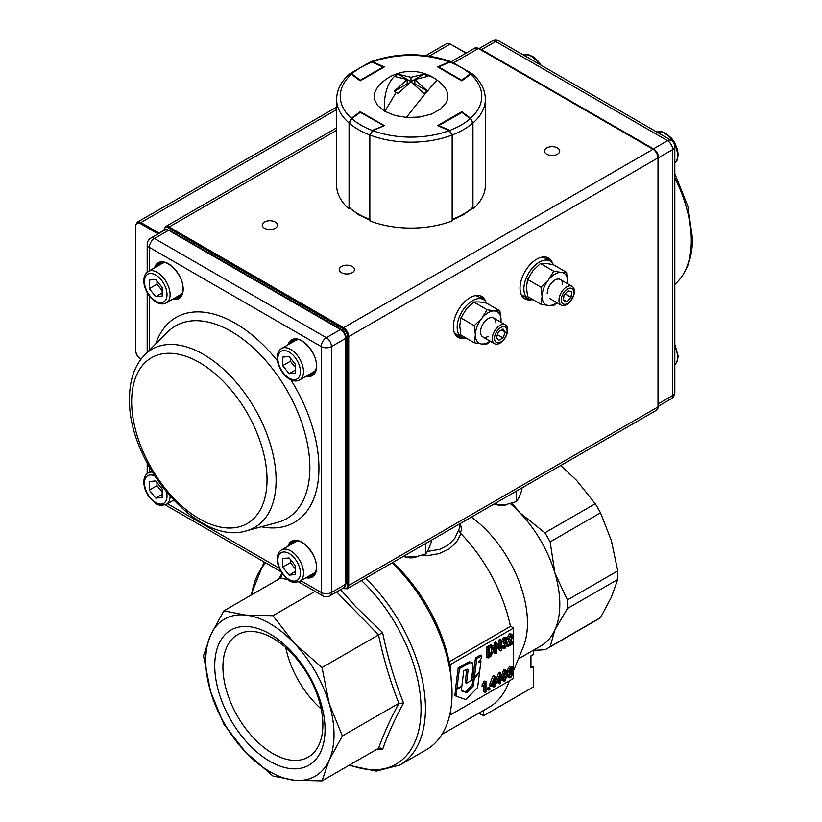 <?xml version="1.0" encoding="UTF-8"?>
<svg xmlns="http://www.w3.org/2000/svg" width="822" height="822" viewBox="0 0 822 822"><rect width="100%" height="100%" fill="white"/><g stroke="black" fill="none" stroke-linecap="round" stroke-linejoin="round"><path stroke-width="1.23" d="M155.728 498.111L162.17 497.536L162.17 488.946L155.728 480.942L149.285 481.517L149.285 490.097L155.728 498.111L162.17 494.392M162.17 492.101L156.981 485.658L149.285 490.097M156.981 485.658L156.981 482.504M165.284 262.629A18.146 10.47 -120 0 0 162.047 263.482L148.196 271.476A18.146 10.47 60 0 1 162.181 276.336A18.146 10.47 60 0 1 170.092 294.595A18.146 10.47 60 0 1 166.342 302.897L180.193 294.903A18.146 10.47 -120 0 0 182.546 292.529M155.728 279.49L162.17 287.505L162.17 296.095L155.728 296.67L149.285 288.656L149.285 280.066L155.728 279.49M162.17 292.951L155.728 296.67M162.17 290.659L156.981 284.207L149.285 288.656M156.981 281.052L156.981 284.207M298.684 541.102A18.146 10.47 -120 0 0 295.458 541.945L281.607 549.949A18.146 10.47 60 0 1 295.581 554.809A18.146 10.47 60 0 1 303.503 573.068A18.146 10.47 60 0 1 299.742 581.37L313.603 573.376A18.146 10.47 -120 0 0 315.946 571.002M289.139 575.133L282.696 567.118L282.696 558.539L289.139 557.963L295.581 565.968L295.581 574.557L289.139 575.133L295.581 571.413M295.581 569.122L290.392 562.68L282.696 567.118M290.392 559.525L290.392 562.68M315.946 369.551A18.146 10.47 60 0 1 313.603 371.924L299.742 379.928A18.146 10.47 -120 0 0 303.503 371.616A18.146 10.47 -120 0 0 295.581 353.357A18.146 10.47 -120 0 0 281.607 348.497L295.458 340.503A18.146 10.47 60 0 1 298.684 339.65M289.139 356.512L282.696 357.087L282.696 365.677L289.139 373.691L295.581 373.116L295.581 364.526L289.139 356.512M290.392 358.084L290.392 361.238L282.696 365.677M295.581 369.972L289.139 373.691M290.392 361.238L295.581 367.681M494.515 338.356A8.878 5.127 120 0 0 500.793 341.983A8.878 5.127 120 0 0 507.071 331.112A8.878 5.127 120 0 0 500.793 327.495A8.878 5.127 120 0 0 494.515 338.356M492.275 338.705A10.881 6.288 120 0 0 494.525 343.688A10.881 6.288 120 0 0 502.92 340.77A10.881 6.288 120 0 0 507.667 329.817A10.881 6.288 120 0 0 505.417 324.834A10.881 6.288 120 0 0 497.022 327.752A10.881 6.288 120 0 0 492.275 338.705M498.574 340.462L503.013 337.893L505.242 332.17L503.013 329.016L498.574 331.574L496.354 337.308L498.574 340.462M501.389 329.951L505.242 332.17M497.382 334.646L503.013 337.893M572.472 297.77A8.878 5.127 120 0 0 571.321 288.275A8.878 5.127 120 0 0 562.525 294.687A8.878 5.127 120 0 0 563.676 304.181A8.878 5.127 120 0 0 572.472 297.77M572.78 297.646A10.881 6.288 120 0 0 572.122 286.323A10.881 6.288 120 0 0 560.573 293.865A10.881 6.288 120 0 0 561.231 305.178A10.881 6.288 120 0 0 572.78 297.646M571.609 291.892L568.084 290.803L563.974 295.139L563.389 300.554L566.913 301.653L571.023 297.317L571.609 291.892M565.125 293.916L571.023 297.317M563.491 299.67L566.913 301.653M495.923 323.036A10.881 6.288 120 0 0 488.227 318.597A10.881 6.288 120 0 0 480.531 331.924A10.881 6.288 120 0 0 488.227 336.362M490.261 341.222L487.076 343.925L481.805 344.007L474.253 342.774L460.895 335.068L459.745 325.851L460.895 317.96L474.253 325.676L481.805 318.35L487.076 309.719L494.639 310.952L499.91 310.86L486.542 303.143L478.99 301.91L473.719 302.003L487.076 309.719M460.895 317.96L466.156 309.319L473.719 302.003M500.968 322.265L499.91 310.86M474.253 342.774L475.393 334.883L474.253 325.676M500.917 322.245A18.146 10.47 120 0 0 501.05 320.077A18.146 10.47 120 0 0 494.639 310.952A18.146 10.47 120 0 0 481.805 318.35A18.146 10.47 120 0 0 475.393 334.883A18.146 10.47 120 0 0 481.805 344.007A18.146 10.47 120 0 0 490.035 341.099M556.967 302.712L553.781 305.414L548.51 305.496L540.958 304.263L527.59 296.557L526.45 287.34L527.59 279.449L540.958 287.166L548.51 279.84L553.781 271.198L561.344 272.442L566.605 272.349L553.247 264.633L545.695 263.4L540.424 263.492L553.781 271.198M527.59 279.449L532.862 270.808L540.424 263.492M567.673 283.754L566.605 272.349M540.958 304.263L542.099 296.372L540.958 287.166M562.628 284.525A10.881 6.288 120 0 0 554.922 280.076A10.881 6.288 120 0 0 547.226 293.413M567.622 283.734A18.146 10.47 120 0 0 567.755 281.566A18.146 10.47 120 0 0 561.344 272.442A18.146 10.47 120 0 0 548.51 279.84A18.146 10.47 120 0 0 542.099 296.372A18.146 10.47 120 0 0 548.51 305.496A18.146 10.47 120 0 0 556.741 302.588M411 77.299L411 81.594L423.844 74.186L411 77.299L398.156 74.186L394.488 76.395A43.453 25.708 78.6 0 0 384.583 111.227L395.177 115.573L407.373 117.525L419.98 116.991L431.55 114.032L440.715 108.997L446.408 102.473L447.826 98.373L447.836 94.181L446.428 90.081L444.322 86.968A43.453 43.453 0 0 0 437.571 80.474A43.453 2.034 127.7 0 0 427.512 91.016L423.844 93.451L411 81.738L398.156 93.451L394.313 91.232L407.147 79.518L394.313 76.405M423.844 74.186L432.721 77.227A43.453 43.453 0 0 0 402.41 72.264A43.453 25.708 78.6 0 0 395.197 75.788M398.156 74.186L411 81.594M407.147 79.518L407.147 83.823L394.313 91.232M402.41 72.264A43.453 43.453 0 0 0 377.678 86.968L374.4 93.112L374.39 99.38L377.534 105.391L384.583 111.227M427.687 91.232L414.853 83.823L414.853 79.518L427.687 91.232M425.888 75.223L427.687 76.405L414.853 79.518M384.83 111.371L396.112 92.413M349.699 73.898L350.881 73.487L351.816 73.877L351.395 74.257A70.754 40.843 0 0 0 351.395 118.276L360.2 111.669L384.316 125.591L372.88 130.677A70.754 40.843 0 0 0 449.12 130.677L437.684 125.591L461.8 111.669L470.605 118.276A70.754 40.843 0 0 0 470.605 74.257L470.184 73.877L471.92 73.579L451.607 61.876L449.326 62.287M372.232 62.092L370.393 61.876L372.232 62.092A70.754 40.843 0 0 0 351.816 73.877L360.272 80.227L383.216 66.972L372.232 62.092M372.674 62.287L383.586 67.363M349.34 207.206L349.216 123.012L351.816 118.645L349.34 123.238L349.34 207.668L350.645 208.398L349.34 207.668A74.381 42.939 0 0 0 358.402 214.018A74.381 42.939 0 0 0 369.397 219.248L369.397 134.818L372.551 130.842M370.712 219.977L369.838 219.32M359.697 112.635L351.384 118.656L349.34 123.238A74.381 42.939 180 0 0 358.402 129.588A74.381 42.939 180 0 0 369.397 134.818L369.838 134.89M470.759 118.985L472.784 123.012L470.759 118.985M449.449 130.842L452.603 134.818L452.603 219.248A74.381 42.939 0 0 0 463.598 214.018A74.381 42.939 0 0 0 472.66 207.668L471.355 208.398L472.66 207.668L472.66 123.238L470.616 118.656L462.303 112.635M485.381 99.226L485.381 185.135A74.381 42.939 180 0 1 472.948 208.901L472.948 122.992A74.381 42.939 180 0 0 485.381 99.226C485.196 89.824 480.88 81.419 472.455 74.011L470.605 74.257L461.8 80.854L437.684 66.931L449.12 61.856A70.754 40.843 0 0 0 372.88 61.856L384.316 66.931L360.2 80.854L351.395 74.257L349.545 74.011C341.12 81.419 336.804 89.824 336.619 99.226L336.619 185.135A74.381 42.939 180 0 0 349.052 208.901L349.052 122.992A74.381 42.939 180 0 1 336.619 99.226M351.395 118.276L349.052 122.992M349.658 208.449L349.052 208.901M372.88 61.856L370.671 61.784M451.319 61.784L449.12 61.856M472.948 122.992L470.605 118.276M472.948 208.901L472.342 208.449M449.12 130.677L452.162 134.993A74.381 42.939 180 0 1 369.838 134.993L369.838 220.902A74.381 42.939 180 0 0 452.162 220.902L452.162 134.993M369.838 134.993L372.88 130.677M553.412 264.725A21.773 12.566 120 0 0 550.165 261.077A21.773 12.566 120 0 0 533.386 266.914A21.773 12.566 120 0 0 523.881 288.82A21.773 12.566 120 0 0 528.392 298.787A21.773 12.566 120 0 0 533.18 299.773M550.165 261.077L545.027 258.118A21.773 12.566 120 0 0 541.955 257.142M520.881 293.649A21.773 12.566 120 0 0 523.265 295.828L528.392 298.787M486.706 303.236A21.773 12.566 120 0 0 483.459 299.588A21.773 12.566 120 0 0 466.68 305.424A21.773 12.566 120 0 0 457.176 327.331A21.773 12.566 120 0 0 461.687 337.297A21.773 12.566 120 0 0 466.475 338.284M483.459 299.588L478.322 296.629A21.773 12.566 120 0 0 475.25 295.653M454.176 332.16A21.773 12.566 120 0 0 456.559 334.338L461.687 337.297M352.248 266.451A7.624 4.398 0 0 0 343.945 265.496A7.624 4.398 0 0 0 339.239 269.565A7.624 4.398 0 0 0 341.469 272.678A7.624 4.398 0 0 0 349.782 273.623A7.624 4.398 0 0 0 354.477 269.565A7.624 4.398 0 0 0 352.248 266.451M275.288 222.022A7.624 4.398 0 0 0 266.975 221.067A7.624 4.398 0 0 0 262.28 225.125A7.624 4.398 0 0 0 264.509 228.239A7.624 4.398 0 0 0 272.812 229.194A7.624 4.398 0 0 0 277.517 225.125A7.624 4.398 0 0 0 275.288 222.022M557.491 147.96A7.624 4.398 0 0 0 549.188 147.004A7.624 4.398 0 0 0 544.483 151.063A7.624 4.398 0 0 0 546.712 154.176A7.624 4.398 0 0 0 555.025 155.132A7.624 4.398 0 0 0 559.72 151.063A7.624 4.398 0 0 0 557.491 147.96M461.091 336.948A23.581 13.614 -60 0 1 457.001 336.527M480.449 295.92A23.581 13.614 -60 0 1 482.863 299.249M527.796 298.437A23.581 13.614 -60 0 1 523.706 298.016M547.154 257.409A23.581 13.614 -60 0 1 549.569 260.738M464.759 338.274A23.581 13.614 -60 0 1 458.214 337.39A23.581 13.614 -60 0 1 454.597 318.494A23.581 13.614 -60 0 1 470.009 297.708A23.581 13.614 -60 0 1 481.795 296.537A23.581 13.614 -60 0 1 485.833 301.766M531.464 299.763A23.581 13.614 -60 0 1 524.919 298.879A23.581 13.614 -60 0 1 521.302 279.973A23.581 13.614 -60 0 1 536.715 259.197A23.581 13.614 -60 0 1 548.5 258.026A23.581 13.614 -60 0 1 552.538 263.256M506.938 504.369A10.881 6.288 180 0 1 498.389 504.842M496.971 504.749A9.432 5.446 0 0 0 507.76 504.215M431.231 540.29L431.231 542.253L428.519 549.415L425.817 553.936L415.696 556.823L405.575 557.059L405.575 555.097M403.304 556.412L405.575 557.059M425.817 553.936L425.817 543.414M407.681 557.213A10.881 6.288 0 0 0 416.24 556.73M417.052 556.586A9.432 5.446 180 0 1 406.263 557.121M494.012 504.04L496.283 504.698L506.403 504.451L516.514 501.564L519.227 497.043L521.939 489.881L521.939 487.919M516.514 491.053L516.514 501.564M496.283 504.698L496.283 502.725M466.506 683.288L471.386 680.472L473.04 666.95L472.578 662.953L469.917 662.738L459.436 668.635L458.162 667.896L455.624 688.086L456.909 688.826L461.872 685.959L463.731 670.978L466.978 669.19L467.862 669.344L468.037 670.485L466.506 683.288L465.221 682.548L466.742 669.283M472.167 662.604L469.249 661.782L458.162 667.896M459.436 668.635L456.909 688.826M480.942 661.135L478.312 662.655L481.302 658.299L481.61 655.864L476.77 658.658L474.376 677.667L479.658 671.358L480.942 661.135L479.812 660.477M474.376 677.667L473.092 676.927L475.486 657.919L480.325 655.124L481.61 655.864M476.77 658.658L475.486 657.919M473.338 685.867L466.845 692.607L461.276 690.788L461.81 686.493L456.847 689.36L455.994 696.1L465.807 699.614L477.623 687.531L479.545 672.221L474.263 678.53L473.338 685.867L472.064 685.127L465.571 691.867L461.306 690.48M466.845 692.607L465.571 691.867M456.056 688.333L454.72 695.361L455.994 696.1M456.847 689.36L455.563 688.62M473.513 677.164L472.064 685.127M474.263 678.53L472.989 677.79M617.764 570.889A96.143 55.516 60 0 1 617.867 575.236A96.143 55.516 60 0 1 617.764 579.469L567.396 608.547A96.143 55.516 -120 0 0 567.499 604.324A96.143 55.516 -120 0 0 567.396 599.978L617.764 570.889L611.363 540.578L600.512 512.815L550.134 541.904A96.143 55.516 -120 0 0 544.883 532.81L595.262 503.722A96.143 55.516 60 0 1 600.512 512.815M510.298 503.639A90.708 52.372 60 0 1 520.203 513.041L511.983 503.167M392.084 562.895A123.362 71.226 60 0 1 452.049 693.193L450.764 672.54A119.735 69.13 -120 0 0 449.192 663.395L449.151 661.895L510.585 626.261L513.616 628.018L513.616 678.376L450.764 714.667L449.901 714.174M392.865 562.443A117.916 68.082 60 0 1 449.151 661.895M452.049 693.193A123.362 71.226 60 0 1 426.495 749.664L399.882 765.025A123.362 71.226 -120 0 0 425.436 708.554A123.362 71.226 -120 0 0 365.471 578.256M272.894 638.211A70.661 40.802 -120 0 0 237.558 634.707A70.661 40.802 -120 0 0 226.728 691.333A70.661 40.802 -120 0 0 272.894 753.599A70.661 40.802 -120 0 0 308.229 757.103A70.661 40.802 -120 0 0 319.059 700.478A70.661 40.802 -120 0 0 272.894 638.211M269.893 761.326A78.008 45.035 60 0 1 214.737 665.789A78.008 45.035 60 0 1 269.893 633.947A78.008 45.035 60 0 1 325.05 729.484A78.008 45.035 60 0 1 269.893 761.326M282.83 574.403L281.453 574.146L278.853 579.099M321.176 708.934A70.661 40.802 60 0 1 285.748 647.572M322.039 780.9L294.44 780.232L272.945 776.04L245.346 751.894L223.861 724.213L210.638 691.764L203.527 655.792L210.638 635.087L223.861 610.849L245.346 615.041L272.945 615.709L294.44 643.379L322.039 667.536L329.149 703.509L342.373 735.957L329.149 760.186A90.708 52.372 -120 0 0 334.03 734.663A90.708 52.372 -120 0 0 329.149 703.509A90.708 52.372 -120 0 0 294.44 643.379A90.708 52.372 -120 0 0 245.346 615.041A90.708 52.372 -120 0 0 210.638 635.087A90.708 52.372 -120 0 0 205.757 660.611A90.708 52.372 -120 0 0 210.638 691.764A90.708 52.372 -120 0 0 245.346 751.894A90.708 52.372 -120 0 0 294.44 780.232A90.708 52.372 -120 0 0 329.149 760.186L322.039 780.9L378.541 748.277L380.617 748.082L382.62 749.376C387.594 735.002 394.581 719.558 403.571 703.057C394.581 680.678 387.594 657.179 382.62 632.56L355.834 606.749L340.585 589.662M281.453 574.146L281.566 576.53L280.364 578.226L223.861 610.849M377.031 749.15L382.62 749.376M315.083 591.388L272.945 615.709M322.039 667.536L378.541 634.913C383.514 658.761 390.286 681.572 398.876 703.334C390.286 719.363 383.514 734.344 378.541 748.277M342.373 735.957L398.876 703.334L403.571 703.057M382.62 632.56L378.541 634.913L336.681 591.912M534.382 649.678L535.101 650.284L544.883 649.729A96.143 55.516 -120 0 0 547.586 648.332A96.143 55.516 -120 0 0 550.134 646.698L600.512 617.61A96.143 55.516 60 0 1 597.954 619.254L547.586 648.332M535.101 650.284L533.509 651.199L533.509 654.363L530.94 655.843L530.94 668.009L533.509 666.529L533.509 686.894L483.48 715.787L478.887 713.136M595.262 503.722L576.654 480.449L560.748 465.509M600.512 617.61L611.363 597.255L617.764 579.469M483.48 715.787L483.48 710.485M509.25 680.904A117.916 68.082 60 0 1 507.904 684.521A117.916 68.082 60 0 1 488.967 707.31L441.897 734.488M420.977 555.621L428.159 555.559L439.359 553.555L448.997 549.034L456.364 542.201L461.029 533.735A117.916 68.082 60 0 1 510.483 626.477M450.764 714.667L450.764 709.663M450.764 672.54L450.764 664.31L449.192 663.395M450.764 664.31L513.616 628.018M471.366 517.11A90.708 52.372 60 0 1 523.254 646.976L513.616 670.526M544.883 532.81L520.203 513.041A90.708 52.372 60 0 1 554.922 573.16A90.708 52.372 60 0 1 554.922 629.847A90.708 52.372 60 0 1 541.02 645.845L518.374 658.915M509.938 671.471L510.739 671.399L509.537 670.423L510.729 668.163L511.931 669.118L510.739 671.399L509.455 670.66L510.647 668.214M509.291 675.982L510.894 672.365M489.069 654.764L491.556 651.825L491.597 646.976M492.47 682.928L492.768 682.168M498.194 679.619L498.481 678.869M504.246 680.01L505.016 679.948C504.081 680.75 503.578 679.63 503.516 676.568L504.965 671.492C505.91 670.67 506.403 671.8 506.465 674.862L505.016 679.948L503.732 679.208L505.181 674.122L504.965 671.482L505.746 671.42M509.085 677.873L510.739 677.688L513.154 673.167L511.767 671.286L512.856 668.584L512.25 666.991L510.719 667.115L508.613 670.999L509.712 672.478L508.315 675.92L509.085 677.873L507.266 676.527M507.369 673.321L508.284 671.882M508.428 671.738L507.328 670.259L509.445 666.375L512.188 666.95M490.785 644.818L493.005 645.702L488.093 647.664L488.093 658.032L486.819 657.292L486.819 646.924L490.785 644.818L492.07 645.558L494.186 649.277L490.755 656.501L488.093 658.032M500.31 650.973L501.317 650.397L501.317 640.03L500.382 640.564L500.382 648.712L496.519 642.804L495.522 643.379L495.522 653.747L496.457 653.202L496.457 645.085L500.31 650.973L496.457 646.298M495.522 653.747L494.238 653.007L494.238 642.64L495.234 642.064L496.519 642.804M499.098 646.75L499.098 639.824L500.033 639.29L501.317 640.03M504.369 643.729L505.006 643.215L506.444 644.397L504.924 647.448L503.496 646.226L502.591 646.914L503.372 648.64L504.934 648.486L507.41 643.811L506.044 642.054L507.051 639.362L506.373 637.78L504.903 637.923L502.684 641.89L503.578 641.602L504.924 638.961L506.116 639.876L504.369 643.729L503.085 642.989L504.831 639.013M502.684 641.89L501.399 641.15L503.619 637.173L506.373 637.78M503.372 648.64L501.317 646.267M502.591 646.914L501.317 646.184L502.211 645.486L503.496 646.226M503.598 646.729L505.119 643.153M504.616 642.485L503.537 641.612M507.092 638.18L509.496 633.783L512.312 634.296L510.781 634.533L508.376 638.92L507.092 638.18M510.462 642.414L511.787 641.643L513.072 642.383L509.465 644.469L513.062 636.074L512.312 634.296M507.4 643.554L510.832 635.55M485.381 681.746L483.254 686.812L481.969 686.072L484.096 681.006L485.966 681.407L484.096 681.006M483.254 686.812L485.062 684.223L485.062 692.34L483.778 691.6L483.778 686.185M487.538 689.422L487.538 687.973L488.566 687.387L489.85 688.127L488.823 688.713L488.823 690.161L487.538 689.422M494.043 687.151L494.957 686.627L494.957 684.14L495.954 683.565L495.954 682.394L494.957 682.979L494.957 676.259L490.857 685.343L490.857 686.514L494.043 684.664L494.043 687.151L492.768 686.411L492.768 685.404M490.857 686.514L489.573 685.764L489.573 684.603L492.933 675.941L493.673 675.52L494.957 676.259M499.766 683.842L500.68 683.318L500.68 680.842L501.677 680.267L501.677 679.095L500.68 679.671L500.68 672.951L496.58 682.034L496.58 683.205L499.766 681.366L499.766 683.842L498.481 683.103L498.481 682.106M495.296 682.013L498.656 672.643L499.396 672.211L500.68 672.951M503.629 681.13L504.985 681.006L507.39 674.328L506.66 670.547L504.996 670.423L502.591 677.102L503.629 681.13L501.677 679.517M501.533 679.013L501.307 676.362L503.711 669.683L505.376 669.807M506.66 670.547L505.057 669.529M496.58 683.205L495.954 682.846M496.58 682.034L495.296 681.294M499.93 673.382L498.656 672.643M499.766 680.195L497.464 681.53L499.766 675.52L499.766 680.195L498.481 679.455M501.677 679.095L500.68 678.52M490.857 685.343L489.573 684.603M494.217 676.681L492.933 675.941M494.043 683.503L491.741 684.829L494.043 678.828L494.043 683.503L492.768 682.763M495.954 682.394L494.957 681.818M488.823 688.713L487.538 687.973M488.823 690.161L489.85 689.576L489.85 688.127M485.062 692.34L485.966 691.816L485.966 681.407M483.254 685.579L481.969 684.839M508.376 638.92L509.311 638.519L510.739 635.601L512.127 636.588L508.202 646.421L513.072 643.616L513.072 642.383M508.202 646.421L507.051 645.753M510.739 635.601L511.685 635.498M503.639 646.709L504.924 647.448L504.081 647.541M505.006 643.215L505.951 643.123M504.472 642.547L503.198 641.807M505.499 641.366L506.784 642.105L506.044 642.054M504.924 638.961L505.725 638.879M495.522 643.379L494.238 642.64M500.382 640.564L499.098 639.824M488.093 647.664L486.819 646.924M491.864 646.924L493.19 649.842L492.84 652.565L489.069 656.244L489.069 648.332L492.337 647.027M492.84 652.565L491.556 651.825M507.842 671.625L509.712 672.478M510.719 672.458L512.229 673.711L510.739 676.64L509.239 675.386L510.719 672.458L511.705 672.375M510.729 668.163L511.52 668.091M511.212 670.67L511.767 671.286M509.455 675.9L510.739 676.64L509.763 676.722M461.029 533.735L460.33 533.129L461.604 529.286L460.299 523.511M459.981 523.686L459.94 527.087L454.833 538.287L448.463 544.852L439.945 549.281L427.471 551.47M458.717 530.231L460.33 533.129M530.94 666.642A108.843 62.842 -120 0 0 533.509 666.529M567.396 599.978L554.922 573.16L550.134 541.904M550.134 646.698L554.922 629.847L567.396 608.547M173.545 500.187L166.342 504.348A18.146 10.47 -120 0 0 170.092 496.426M166.619 492.388A15.967 9.217 60 0 1 167.02 496.046A15.967 9.217 60 0 1 155.728 502.561A15.967 9.217 60 0 1 144.446 483.007A15.967 9.217 60 0 1 154.557 475.887M152.193 472.105A18.146 10.47 -120 0 0 148.196 472.927L151.536 470.996M167.02 294.595A15.967 9.217 -120 0 0 155.728 275.041A15.967 9.217 -120 0 0 144.446 281.566A15.967 9.217 -120 0 0 155.728 301.109A15.967 9.217 -120 0 0 167.02 294.595M277.846 560.029A15.967 9.217 -120 0 0 289.139 579.582A15.967 9.217 -120 0 0 300.42 573.068A15.967 9.217 -120 0 0 289.139 553.514A15.967 9.217 -120 0 0 277.846 560.029M277.846 358.587A15.967 9.217 60 0 1 289.139 352.063A15.967 9.217 60 0 1 300.42 371.616A15.967 9.217 60 0 1 289.139 378.141A15.967 9.217 60 0 1 277.846 358.587M523.388 55.012A18.146 10.47 60 0 1 539.263 64.178M674.811 346.36A18.146 10.47 60 0 1 677.554 357.108A18.146 10.47 60 0 1 674.811 364.68M674.811 163.239A18.146 10.47 -120 0 0 677.554 155.656A18.146 10.47 -120 0 0 674.235 143.788M673.352 142.257A18.146 10.47 -120 0 0 656.799 132.034L661.936 131.767L666.365 133.667L671.636 138.332L674.564 142.504L677.431 149.306L678.201 154.772L676.999 160.475L674.811 163.27M426.803 91.859A43.453 2.034 127.7 0 0 406.428 117.464M360.632 80.607L359.851 80.597M470.184 73.877A70.754 40.843 0 0 0 449.768 62.092L438.784 66.972L461.728 80.227L470.184 73.877M462.149 80.597L461.368 80.607M383.668 126.475L383.586 125.509L360.272 112.295L351.816 118.645A70.754 40.843 0 0 0 372.232 130.431L383.525 125.941M369.859 220.111L358.782 214.85L349.34 207.668M359.841 112.316L360.632 112.265A0.73 0.73 0 0 0 359.841 112.316M360.786 112.593L383.586 125.509A0.73 0.73 0 0 1 383.853 125.797M472.66 207.668L472.66 123.238A74.381 42.939 180 0 1 463.598 129.588A74.381 42.939 180 0 1 452.603 134.818L452.162 134.89M449.768 130.431A70.754 40.843 0 0 0 470.184 118.645L461.728 112.295L438.784 125.55L449.768 130.431M452.141 220.111L463.218 214.85L472.373 208.428L472.66 207.206M438.27 125.848L462.159 112.316A0.73 0.73 0 0 0 461.368 112.265L461.214 112.593M336.619 130.318L169.127 227.026L343.575 327.742A7.254 4.192 60 0 1 348.713 336.63L658.237 157.732L658.237 406.582L656.501 410.229A7.254 4.192 -120 0 0 658.011 406.911L658.011 158.06A7.254 4.192 -120 0 0 652.874 149.172L478.425 48.457L453.713 62.719M658.237 157.732C657.96 154.074 656.305 151.207 653.274 149.131L343.575 327.742L343.01 328.728L168.561 228.002A6.453 3.73 -120 0 0 163.999 230.489M343.144 588.182A6.453 3.73 -120 0 0 347.572 585.48L347.572 336.63A6.453 3.73 -120 0 0 343.01 328.728M158.163 233.859L140.336 223.563A6.453 3.73 -120 0 0 135.774 226.194L135.774 350.614A6.453 3.73 -120 0 0 140.336 358.526L141.107 358.967M347.572 336.63L348.713 336.63L348.713 585.48A7.254 4.192 60 0 1 347.213 588.799L656.501 410.229M658.011 406.911L658.011 406.253L658.011 406.911L348.713 585.48L347.572 585.48M336.619 107.127L137.274 222.217A7.254 4.192 60 0 1 140.901 222.577L158.862 232.945A7.254 4.192 -120 0 0 159.324 233.191M466.033 53.153L450.199 44.008L429.269 56.091M336.619 109.583L140.901 222.577L140.336 223.563M446.572 43.648L450.199 44.008A7.254 4.192 -120 0 0 446.572 43.648L425.817 55.629M163.763 230.119L158.307 233.777M336.619 127.862L165.499 226.667A7.254 4.192 60 0 1 169.127 227.026L168.561 228.002M478.99 48.775L478.425 48.457A7.254 4.192 -120 0 0 474.787 48.097L451.186 61.722M343.031 588.254L347.213 588.799M140.901 358.854L140.336 358.526M135.774 349.967L135.774 350.614M135.774 225.536L135.774 226.194M466.269 53.019L450.764 44.337M674.811 177.788A102.822 59.359 60 0 1 691.302 240.569A102.822 59.359 60 0 1 677.205 282.11L674.811 284.494M658.237 406.263L671.184 398.793A7.254 4.192 -120 0 0 672.684 395.464A7.254 4.192 0 0 0 674.811 392.505L674.811 146.624A7.254 4.192 0 0 1 672.684 149.583L658.545 157.752L658.545 403.633L672.684 395.464L672.684 149.583A7.254 4.192 -120 0 0 667.556 140.696A7.254 4.192 -60 0 1 671.184 140.336L499.293 41.1A7.254 4.192 -60 0 0 495.666 41.46L481.517 49.628L653.408 148.864L667.556 140.696L495.666 41.46A7.254 4.192 -120 0 0 492.039 41.1L479.092 48.57M658.237 403.777A1.767 1.017 0 0 0 658.545 403.633A7.254 4.192 60 0 1 658.237 405.452M479.791 48.971A7.254 4.192 60 0 1 481.517 49.628L481.25 49.813M653.141 149.059L653.408 148.864A7.254 4.192 60 0 1 658.545 157.752L658.237 157.896M181.302 295.478A19.225 11.107 60 0 1 177.007 296.742M158.862 265.321A19.225 11.107 60 0 1 162.109 262.239M314.703 573.951A19.225 11.107 60 0 1 310.408 575.215M292.272 543.794A19.225 11.107 60 0 1 295.509 540.701M308.928 576.068A19.954 11.518 -120 0 0 313.182 575.636M306.072 577.722A20.684 11.94 -120 0 0 316.593 567.581A20.684 11.94 -120 0 0 304.037 543.619A20.684 11.94 -120 0 0 287.926 546.301M289.252 545.531A19.954 11.518 60 0 1 292.498 541.564C299.711 535.821 317.158 553.483 316.378 567.293C316.265 571.732 314.96 574.67 312.452 576.13A19.954 11.518 60 0 1 307.387 576.952M308.928 374.616A19.954 11.518 -120 0 0 313.182 374.195M314.703 372.5L310.408 373.763M306.072 376.271A20.684 11.94 -120 0 0 316.593 366.139A20.684 11.94 -120 0 0 304.037 342.178A20.684 11.94 -120 0 0 287.926 344.85M289.252 344.089A19.954 11.518 60 0 1 292.498 340.113C299.711 334.379 317.158 352.042 316.378 365.841C316.265 370.28 314.96 373.229 312.452 374.678A19.954 11.518 60 0 1 307.387 375.51M175.528 297.595A19.954 11.518 -120 0 0 179.771 297.174M172.661 299.249A20.684 11.94 -120 0 0 183.183 289.118A20.684 11.94 -120 0 0 170.627 265.157A20.684 11.94 -120 0 0 154.526 267.828M155.841 267.068A19.954 11.518 60 0 1 159.088 263.091C166.301 257.358 183.748 275.021 182.967 288.82C182.864 293.259 181.549 296.208 179.052 297.656A19.954 11.518 60 0 1 173.987 298.489M261.355 526.779A118.337 68.329 -120 0 0 318.936 468.221A118.337 68.329 -120 0 0 290.865 379.795M309.863 467.667A111.247 64.229 60 0 1 277.754 522.34L246.425 530.817A102.822 59.359 60 0 0 276.1 480.274A102.822 59.359 60 0 0 226.04 371.595A102.822 59.359 60 0 0 144.795 354.785L167.801 331.883A111.247 64.229 60 0 1 255.704 350.069A111.247 64.229 60 0 1 309.863 467.667M131.654 401.568A95.722 55.269 60 0 1 199.345 362.481A95.722 55.269 60 0 1 267.027 479.719A95.722 55.269 60 0 1 199.345 518.805A95.722 55.269 60 0 1 131.654 401.568M172.661 500.701A20.684 11.94 -120 0 0 174.295 500.968M277.476 360.858A118.337 68.329 -120 0 0 155.748 343.873M149.316 270.839L149.316 247.35L321.207 346.586L321.207 592.467L300.862 580.722M149.316 472.28L149.316 467.163M149.316 350.285L149.316 295.797M279.254 568.249L167.452 503.701M154.444 238.462L168.592 230.294L340.483 329.53L326.334 337.698L154.444 238.462A7.254 4.192 -120 0 0 150.816 238.103A7.254 7.254 0 0 0 147.189 244.381A7.254 4.192 180 0 0 149.316 247.35A7.254 4.192 120 0 1 154.444 238.462M331.472 346.586L345.61 338.417L345.61 584.298L331.472 592.467L331.472 346.586A7.254 4.192 -120 0 0 326.334 337.698A7.254 4.192 120 0 0 321.207 346.586A7.254 4.192 180 0 0 331.472 346.586M292.272 342.342L295.509 339.26M293.29 339.733A19.954 11.518 -120 0 0 290.793 343.195M159.879 262.711A19.954 11.518 -120 0 0 157.382 266.174M293.29 541.184A19.954 11.518 -120 0 0 290.793 544.647M329.961 595.786A7.254 4.192 -120 0 0 331.472 592.467A7.254 4.192 180 0 1 321.207 592.467A7.254 4.192 120 0 0 322.707 595.786A7.254 7.254 0 0 0 329.961 595.786L344.11 587.627A7.254 4.192 60 0 0 345.61 584.298A1.767 1.017 180 0 0 346.134 583.579L344.11 587.627M150.816 238.103L164.965 229.934A7.254 4.192 60 0 1 168.592 230.294L169.835 231.013M341.726 330.259L340.483 329.53A7.254 4.192 60 0 1 345.61 338.417L345.61 336.979M468.037 663.693L466.752 662.953M467.934 671.8L466.649 671.06M251.563 594.851A120.67 69.665 60 0 1 265.722 562.885M361.475 580.558A120.67 69.665 60 0 1 421.059 708.893A120.67 69.665 60 0 1 349.74 764.902M280.364 578.226L287.916 579.479M504.996 670.423L503.711 669.683M502.591 677.102L501.307 676.362M506.465 674.862L505.181 674.122M510.082 641.499L508.797 640.759M512.127 636.588L510.852 635.848M510.781 634.533L509.496 633.783M506.444 644.397L505.16 643.657M506.116 639.876L504.831 639.136M504.903 637.923L503.619 637.173M490.642 646.195L489.357 645.455M493.19 649.842L491.905 649.103M490.642 655.34L489.357 654.6M508.613 670.999L507.328 670.259M510.719 667.115L509.445 666.375M512.229 673.711L510.945 672.971M511.931 669.118L510.647 668.378M508.315 675.92L507.03 675.181M166.342 504.348C155.564 507.071 155.8 502.478 150.364 498.564C146.172 493.395 143.984 487.919 143.799 482.124C143.912 477.644 145.381 474.571 148.196 472.927M148.196 271.476C145.371 273.151 143.912 276.213 143.799 280.672C143.686 292.457 156.488 308.168 166.342 302.897M299.742 581.37C288.974 584.093 289.2 579.5 283.775 575.585C279.583 570.417 277.394 564.94 277.209 559.145C277.312 554.675 278.781 551.613 281.607 549.949M281.607 348.497C278.781 350.172 277.312 353.234 277.209 357.693C277.096 369.479 289.899 385.189 299.742 379.928M523.357 54.992L528.536 54.745L532.954 56.646L538.225 61.311L540.979 65.164M674.811 364.711L676.999 361.906L678.201 356.214L674.811 344.377M482.781 336.907L494.525 343.688M493.662 318.052L505.417 324.834M560.368 279.542L572.122 286.323M549.486 298.396L561.231 305.178M437.571 80.474A43.453 43.453 0 0 0 432.721 77.227M349.874 73.723L370.393 61.876M438.414 66.942A0.73 0.73 0 0 1 438.486 66.901L449.47 62.02L451.607 61.876M370.907 61.681C397.632 52.474 424.368 52.474 451.093 61.681M137.274 222.217L135.538 225.865L135.538 350.295C135.815 353.953 137.469 356.82 140.5 358.895L140.963 359.163M165.499 226.667L163.763 230.314M474.787 48.097L478.825 48.416L653.274 149.131M674.811 173.627L687.891 206.394L692.473 238.288C692.484 256.844 687.398 271.455 677.205 282.11M671.184 398.793A7.254 7.254 0 0 0 674.811 392.505M674.811 146.624A7.254 7.254 0 0 0 671.184 140.336M499.293 41.1A7.254 7.254 0 0 0 492.039 41.1M144.795 354.785C134.603 365.441 129.516 380.041 129.527 398.598C127.482 462.611 197.855 546.589 246.425 530.817M322.707 595.786L298.643 581.894M281.021 571.722L165.232 504.872M147.189 473.626L147.189 463.269M147.189 352.402L147.189 292.519M147.189 272.174L147.189 244.381M164.965 229.934L169.476 230.201L341.366 329.447C344.295 331.42 345.877 334.174 346.134 337.698L346.134 583.579M264.139 561.971L250.833 595.272M349.011 765.323L376.229 771.128L399.882 765.025M509.414 680.811L507.904 684.521"/></g></svg>
